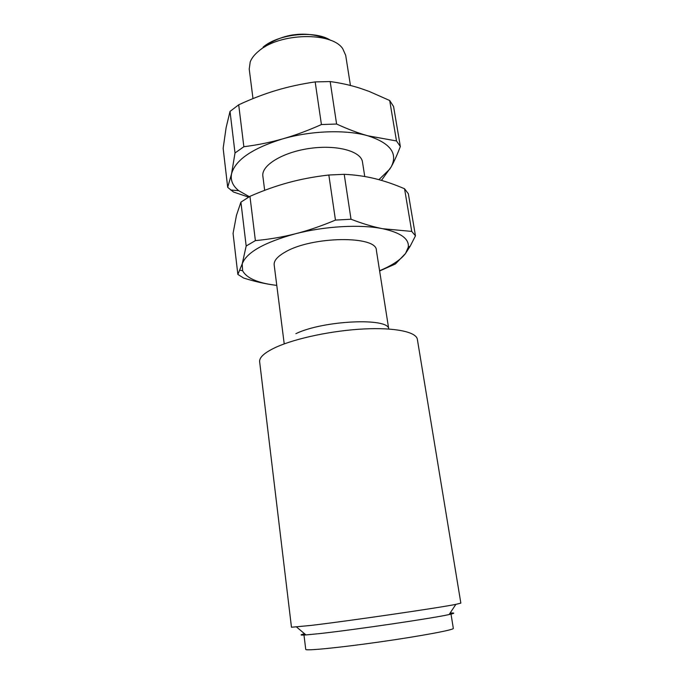 <?xml version="1.0" encoding="UTF-8"?>
<svg xmlns="http://www.w3.org/2000/svg" width="684" height="684" viewBox="0 0 684 684"><rect width="100%" height="100%" fill="white"/><g stroke="black" fill="none" stroke-linecap="round" stroke-linejoin="round"><path stroke-width="1.03" d="M449.328 614.206L450.927 613.565L453.33 628.391C454.279 629.819 420.857 636.086 379.962 641.9C339.067 647.731 305.226 651.031 305.748 649.398L303.91 634.487L305.628 634.658M304.876 634.025L303.91 634.487M450.927 613.565L449.867 613.394M379.586 270.736C392.197 265.443 400.85 259.681 405.561 253.448L408.305 247.138C409.246 238.802 400.721 232.663 382.741 228.73C360.63 224.181 324.883 226.13 295.385 233.783C264.152 242.427 246.437 252.456 242.221 263.887L242.606 270.719C246.445 277.943 257.064 282.731 274.464 285.091L276.772 285.373M388.751 329.021L376.38 250.37C377.089 235.424 311.895 236.083 285.185 252.08C277.405 256.5 273.737 260.775 274.173 264.922L284.228 343.898M415.47 235.852L408.339 193.734L404.552 188.767C394.189 184.295 384.246 180.901 374.712 178.592C365.205 176.258 355.039 174.839 344.214 174.317L328.833 175.01C314.375 176.669 300.926 179.191 288.494 182.585C276.037 185.954 263.186 190.537 249.951 196.334L240.913 202.139L236.476 215.306L233.064 233.398L237.852 274.412L242.221 263.887L246.172 246.009L255.388 240.614C269.376 239.306 282.706 237.032 295.385 233.783C308.057 230.568 321.412 226.002 335.459 220.094L351.012 219.231C362.588 223.694 373.165 226.866 382.741 228.73L411.734 231.406L415.47 235.852L410.195 246.18L405.561 253.448L395.395 263.981L379.62 270.975M274.464 285.091C265.101 283.869 254.841 281.534 243.684 278.072L237.852 274.412M411.734 231.406L404.552 188.767M246.172 246.009L240.913 202.139M249.951 196.334L255.388 240.614M335.459 220.094L328.833 175.01M344.214 174.317L351.012 219.231M364.76 176.532L362.477 161.997C361.178 151.241 336.887 144.478 309.732 148.419C282.552 152.216 261.108 165.485 262.87 176.181L264.665 190.332M378.893 179.661L389.692 169.222L391.214 166.802C398.079 153.404 390.299 143.067 367.855 135.791C346.036 129.473 311.177 130.601 282.612 138.895C252.37 148.325 235.356 159.953 231.568 173.787C230.337 180.243 232.731 185.877 238.742 190.699L249.327 196.684M400.345 146.504L393.574 106.524L389.683 100.497L369.223 91.451L360.254 88.296C350.875 85.269 340.846 83.02 330.167 81.558L315.17 81.909C301.165 83.961 288.135 86.808 276.079 90.442C264.007 94.067 251.55 98.847 238.707 104.797L230.021 111.407L226.113 127.66L223.146 148.351L227.695 187.356L231.568 173.787L235.014 152.977L243.855 146.727C257.406 145.008 270.325 142.4 282.612 138.895C294.881 135.415 307.817 130.627 321.429 124.548L336.596 124.035C347.994 129.25 358.407 133.175 367.855 135.791L396.498 140.955L400.345 146.504C397.19 154.789 394.146 161.552 391.214 166.802L381.45 180.379M248.591 197.112L233.518 192.042L227.695 187.356M396.498 140.955L389.683 100.497M235.014 152.977L230.021 111.407M238.707 104.797L243.855 146.727M321.429 124.548L315.17 81.909M330.167 81.558L336.596 124.035M252.986 98.599L249.224 69.093L250.216 61.876C251.703 58.089 254.585 54.464 258.843 50.992C279.576 32.772 331.843 31.678 342.735 48.709L345.702 55.361L350.439 85.474M276.302 347.096C264.734 352.422 259.185 357.304 259.646 361.759L291.469 627.245L311.1 625.415C349.011 620.927 438.675 607.862 455.86 604.365L460.854 603.134L417.351 339.315C416.317 331.971 395.215 327.379 363.939 328.953C332.723 330.5 295.975 338.212 276.302 347.096M330.594 40.33C315.358 30.096 278.619 33.721 263.109 47.111M304.594 633.786C299.507 634.94 299.96 635.325 305.936 634.923L319.137 633.649C353.431 629.964 433.203 618.208 449.106 614.548C454.954 613.266 455.279 612.77 450.081 613.078M388.743 329.021C389.059 317.436 323.276 320.3 295.881 333.672M242.606 270.719L239.99 270.223M408.305 247.138L410.195 246.18M238.742 190.699L230.628 189.99M264.836 46.888C267.435 43.691 281.509 35.884 295.163 34.653C309.39 32.781 322.882 36.979 324.515 38.389M449.106 614.548L455.86 604.365M305.936 634.923L296.599 627.031"/></g></svg>
